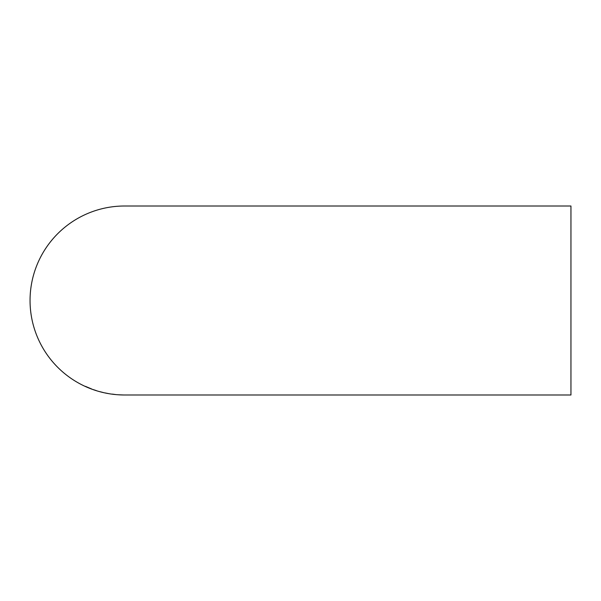 <?xml version="1.0" encoding="UTF-8"?>
<svg xmlns="http://www.w3.org/2000/svg" width="601" height="601" viewBox="0 0 601 601"><rect width="100%" height="100%" fill="white"/><g stroke="black" fill="none" stroke-linecap="round" stroke-linejoin="round"><path stroke-width="0.9" d="M124.828 394.992L570.95 394.992L570.95 206.008L124.542 206.008A94.492 94.492 0 0 0 30.05 300.5A94.492 94.492 0 0 0 124.542 394.992L124.828 394.992M123.611 394.985L118.269 394.767L123.611 394.985M112.357 394.166L115.753 394.572L112.364 394.106M105.175 392.934L108.511 393.602L105.175 392.934M99.864 391.664L103.267 392.528L99.864 391.664M96.28 390.582L93.26 389.591L96.28 390.582M93.14 389.568L95.927 390.522L93.14 389.568M91.66 388.982L85.485 386.375L91.66 388.982M85.522 386.451L86.702 386.984M88.768 387.855L86.702 386.999L88.768 387.908"/></g></svg>

